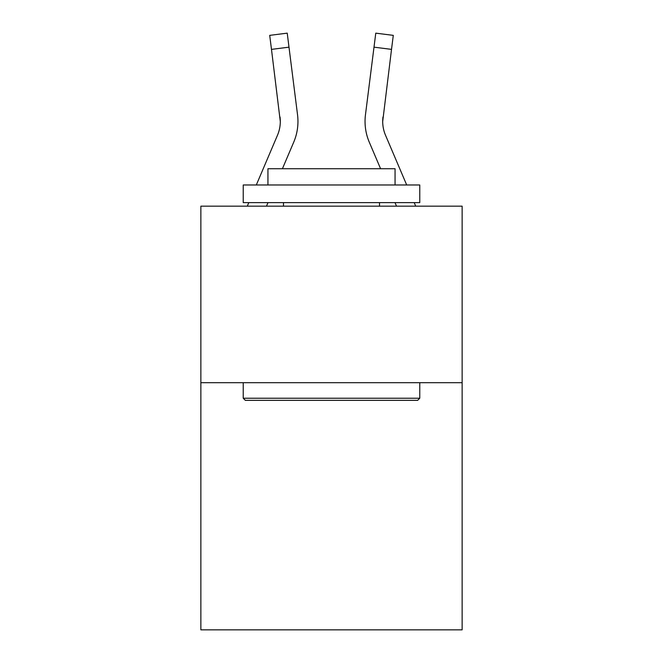 <?xml version="1.0" encoding="UTF-8"?>
<svg xmlns="http://www.w3.org/2000/svg" width="663" height="663" viewBox="0 0 663 663"><rect width="100%" height="100%" fill="white"/><g stroke="black" fill="none" stroke-linecap="round" stroke-linejoin="round"><path stroke-width="0.99" d="M462.136 382.7L462.136 629.85L200.864 629.85L200.864 206.16L462.136 206.16L462.136 382.7L200.864 382.7M266.476 206.16L267.985 202.629M282.413 168.733L293.726 142.164A52.965 52.965 0 0 0 297.538 114.782L288.993 47.164L271.482 49.377L269.708 35.363L287.228 33.15L288.993 47.164M297.96 121.835L297.96 121.395M297.273 112.66L297.538 114.782M396.524 206.16L395.015 202.629M380.587 168.733L369.274 142.164A52.965 52.965 0 0 1 365.462 114.782L375.772 33.15L393.292 35.363L375.772 33.15L393.292 35.363L375.772 33.15L393.292 35.363L375.772 33.15L393.292 35.363L375.772 33.15L393.292 35.363L375.772 33.15L393.292 35.363L375.772 33.15L393.292 35.363L375.772 33.15L393.292 35.363L375.772 33.15L393.292 35.363L375.772 33.15L393.292 35.363L391.518 49.377L374.007 47.164M365.04 121.395L365.106 124.006L365.04 121.395M406.692 184.977L385.518 135.252A35.305 35.305 0 0 1 382.7 121.478L391.518 49.377M256.308 184.977L277.482 135.252A35.305 35.305 0 0 0 280.3 121.486L271.482 49.377M277.482 135.252A35.305 35.305 0 0 0 280.3 121.486A35.305 35.305 0 0 1 277.482 135.252A35.305 35.305 0 0 0 280.3 121.486A35.305 35.305 0 0 1 277.482 135.252A35.305 35.305 0 0 0 280.3 121.486A35.305 35.305 0 0 1 277.482 135.252A35.305 35.305 0 0 0 280.3 121.486A35.305 35.305 0 0 1 277.482 135.252A35.305 35.305 0 0 0 280.3 121.486A35.305 35.305 0 0 1 277.482 135.252A35.305 35.305 0 0 0 280.3 121.486A35.305 35.305 0 0 1 277.482 135.252A35.305 35.305 0 0 0 280.3 121.486A35.305 35.305 0 0 1 277.482 135.252A35.305 35.305 0 0 0 280.3 121.486A35.305 35.305 0 0 1 277.482 135.252A35.305 35.305 0 0 0 280.3 121.486A35.305 35.305 0 0 1 277.482 135.252A35.305 35.305 0 0 0 280.026 116.995L280.3 121.478M382.7 121.486L382.974 116.995A35.305 35.305 0 0 0 385.518 135.252A35.305 35.305 0 0 1 382.7 121.478A35.305 35.305 0 0 0 385.518 135.252A35.305 35.305 0 0 1 382.7 121.478A35.305 35.305 0 0 0 385.518 135.252A35.305 35.305 0 0 1 382.7 121.478A35.305 35.305 0 0 0 385.518 135.252A35.305 35.305 0 0 1 382.7 121.478A35.305 35.305 0 0 0 385.518 135.252A35.305 35.305 0 0 1 382.7 121.478A35.305 35.305 0 0 0 385.518 135.252A35.305 35.305 0 0 1 382.7 121.478A35.305 35.305 0 0 0 385.518 135.252A35.305 35.305 0 0 1 382.7 121.478A35.305 35.305 0 0 0 385.518 135.252A35.305 35.305 0 0 1 382.7 121.478A35.305 35.305 0 0 0 385.518 135.252A35.305 35.305 0 0 1 382.7 121.478A35.305 35.305 0 0 0 385.518 135.252M245.351 400.353L243.23 398.231L419.77 398.231L417.649 400.353L245.351 400.353M419.77 184.977L419.77 202.629L243.23 202.629L243.23 184.977L419.77 184.977M267.943 184.977L267.943 168.733L395.057 168.733L395.057 184.977M419.77 382.7L419.77 398.231M243.23 382.7L243.23 398.231M379.518 202.629L379.518 206.16M283.482 202.629L283.482 206.16M375.772 33.15L393.292 35.363L375.772 33.15M247.291 206.16L248.791 202.629M415.709 206.16L414.209 202.629M365.462 114.782L365.727 112.66"/></g></svg>
